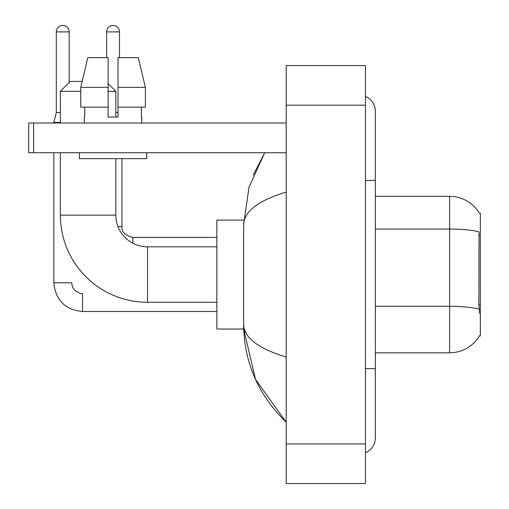<?xml version="1.0" encoding="UTF-8"?>
<svg xmlns="http://www.w3.org/2000/svg" width="509" height="509" viewBox="0 0 509 509"><rect width="100%" height="100%" fill="white"/><g stroke="black" fill="none" stroke-linecap="round" stroke-linejoin="round"><path stroke-width="0.76" d="M375.337 352.807L449.625 352.807A34.669 34.669 0 0 0 479.529 335.673L479.357 335.965L480.331 335.965L480.331 213.15L479.433 213.271A34.669 34.669 0 0 0 449.625 196.309A34.669 34.669 0 0 1 479.357 213.15A34.669 34.669 0 0 0 449.625 196.309L375.337 196.309M479.529 313.188L478.893 304.579L479.039 231.881A34.669 6.019 180 0 0 449.625 229.05L449.625 196.309A34.669 34.669 0 0 1 479.433 213.271M145.37 107.164L145.37 87.357L138.333 57.638L145.37 87.357L145.37 107.164L118.012 107.164L118.012 57.638L138.333 57.638L145.37 87.357L118.012 87.357M80.753 91.315L60.367 91.315L70.267 81.415L82.153 81.415L87.783 57.638L80.753 87.357L87.783 57.638L108.105 57.638L108.105 117.07L118.012 117.07L118.012 107.164M216.859 302.289L147.527 302.289A87.16 87.16 0 0 1 60.367 215.129L60.367 152.725M147.527 302.289L147.527 246.827A31.698 31.698 0 0 1 115.829 215.129L115.829 158.668M108.105 83.591L115.829 91.315L108.105 91.315M115.829 117.07L115.829 91.315M60.367 123.013L60.367 91.315M243.69 220.079L216.859 220.079L216.859 329.037L243.69 329.037L255.499 379.415L286.198 422.139C258.222 394.984 244.027 362.37 243.607 324.284C243.919 337.613 258.12 348.525 286.198 357.019M60.367 112.514L56.302 112.514L56.302 31.889A6.439 6.439 0 0 1 62.741 25.45A6.439 6.439 0 0 1 69.179 31.889L69.179 82.503M53.827 123.013L53.827 122.421L60.367 122.421M216.859 311.502L82.553 311.502C65.127 309.777 55.551 300.208 53.827 282.781C55.551 300.208 65.127 309.777 82.553 311.502L82.553 293.674L80.002 293.369L74.848 290.48L72.52 287.031L71.654 282.781L53.827 282.781L53.827 152.725M106.623 57.638L106.623 31.889A6.439 6.439 0 0 1 113.062 25.45A6.439 6.439 0 0 1 119.494 31.889L119.494 57.638M117.948 226.518L121.975 226.518L121.975 158.668M115.829 112.514L118.012 112.514M33.619 152.725L28.669 152.725L28.669 123.013L33.619 123.013L33.619 152.725L286.198 152.725M286.198 123.013L33.619 123.013M84.335 117.07L84.768 117.07L84.335 117.07L84.335 123.013M141.782 117.07L141.356 117.07L141.782 117.07L141.782 123.013M141.356 107.164L141.356 117.07M118.012 117.07L108.105 117.07M84.768 117.07L84.768 107.164M79.385 152.725L79.385 158.668L146.732 158.668L146.732 152.725M108.105 107.164L80.753 107.164L80.753 87.357L108.105 87.357M365.437 368.656L375.337 368.656L375.337 111.127A15.849 15.849 0 0 0 365.437 96.436A15.849 15.849 0 0 1 375.337 111.127A15.849 15.849 0 0 0 365.437 96.436M365.437 452.679A15.849 15.849 0 0 0 375.337 437.988A15.849 15.849 0 0 1 365.437 452.679A15.849 15.849 0 0 0 375.337 437.988A15.849 15.849 0 0 1 365.437 452.679M286.198 192.097C258.178 200.54 243.983 211.458 243.607 224.832L243.607 324.284M286.198 483.55L365.437 483.55L365.437 65.566L286.198 65.566L286.198 483.55M243.607 224.832L248.99 187.255L264.712 152.725L253.247 174.969M246.579 333.987L244.307 329.037M480.331 235.247L478.893 235.247M480.331 304.579L478.893 304.579M449.625 352.807L449.625 229.05L375.337 229.05M479.141 309.167A34.669 6.019 180 0 0 449.625 306.303L375.337 306.303M60.367 215.129L115.829 215.129M56.302 31.889L69.179 31.889M106.623 31.889L119.494 31.889M132.868 243.232L132.868 237.429C125.004 235.432 121.371 231.805 121.975 226.518C121.371 231.805 125.004 235.432 132.868 237.417L216.859 237.417M365.437 180.46L375.337 180.46M286.198 443.931L365.437 443.931M286.198 105.185L365.437 105.185M216.859 246.827L147.527 246.827M56.302 112.514L53.827 122.421M121.975 226.518C121.371 231.805 125.004 235.432 132.868 237.417M375.337 368.656L375.337 437.988M286.198 422.139L282.749 418.812"/></g></svg>
